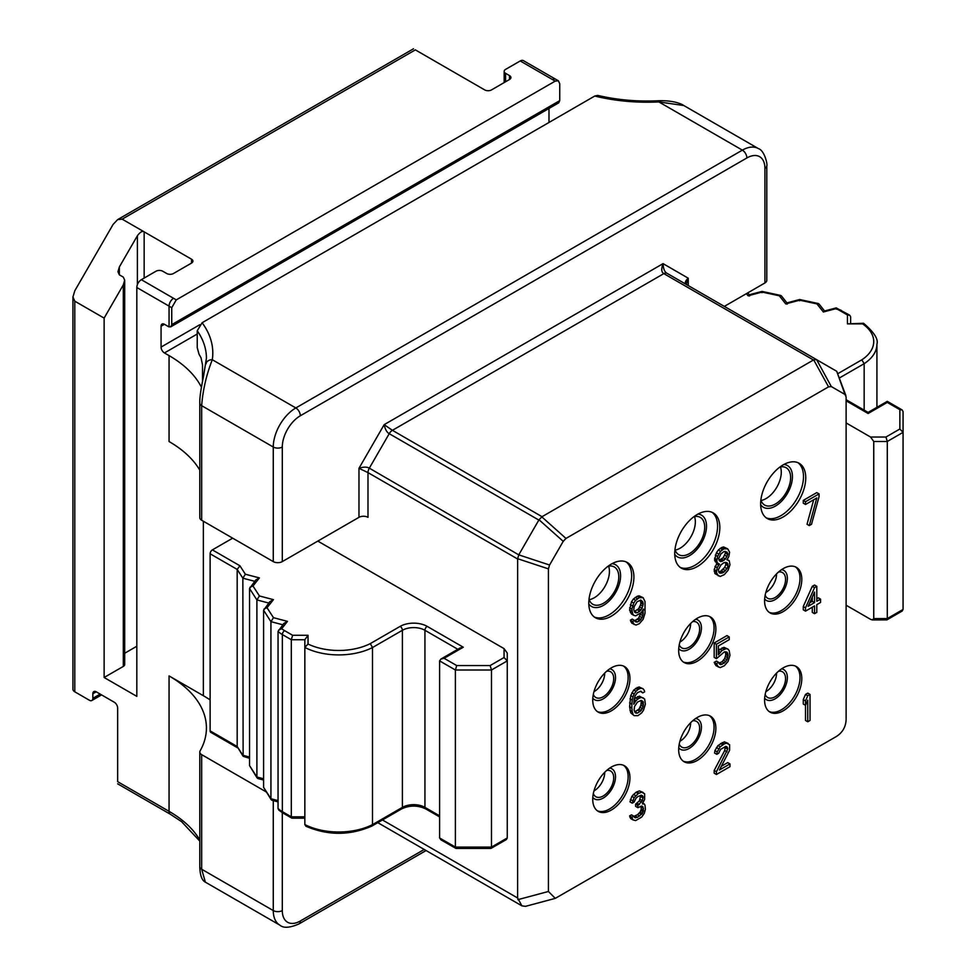 <?xml version="1.0" encoding="UTF-8"?>
<svg xmlns="http://www.w3.org/2000/svg" width="976" height="976" viewBox="0 0 976 976"><rect width="100%" height="100%" fill="white"/><g stroke="black" fill="none" stroke-linecap="round" stroke-linejoin="round"><path stroke-width="1.46" d="M563.225 541.351L549.561 565.019L548.414 568.862L548.414 891.478L555.295 898.359L836.359 736.514C842.532 732.561 845.789 726.925 846.119 719.605L846.119 396.988L844.972 394.463L831.32 386.569L828.551 386.85L565.982 538.435L563.225 541.351L539.033 519.769L542.034 516.694L813.703 359.863L816.461 359.595L836.725 371.295L845.911 395.646M588.784 603.144A31.891 18.41 120 0 0 595.397 617.735A31.891 18.41 120 0 0 619.967 609.195A31.891 18.41 120 0 0 633.9 577.097A31.891 18.41 120 0 0 627.287 562.493A31.891 18.41 120 0 0 602.704 571.045A31.891 18.41 120 0 0 588.784 603.144M674.721 553.526A31.891 18.41 120 0 0 681.321 568.13A31.891 18.41 120 0 0 705.904 559.59A31.891 18.41 120 0 0 719.824 527.491A31.891 18.41 120 0 0 713.212 512.888A31.891 18.41 120 0 0 688.641 521.428A31.891 18.41 120 0 0 674.721 553.526M760.646 503.921A31.891 18.41 120 0 0 767.246 518.524A31.891 18.41 120 0 0 791.829 509.972A31.891 18.41 120 0 0 805.749 477.874A31.891 18.41 120 0 0 799.149 463.283A31.891 18.41 120 0 0 774.566 471.823A31.891 18.41 120 0 0 760.646 503.921M592.737 799.307A26.315 15.189 120 0 0 598.19 811.349A26.315 15.189 120 0 0 618.467 804.297A26.315 15.189 120 0 0 629.947 777.823A26.315 15.189 120 0 0 624.494 765.77A26.315 15.189 120 0 0 604.217 772.821A26.315 15.189 120 0 0 592.737 799.307M678.662 749.69A26.315 15.189 120 0 0 684.115 761.744A26.315 15.189 120 0 0 704.391 754.692A26.315 15.189 120 0 0 715.872 728.206A26.315 15.189 120 0 0 710.43 716.164A26.315 15.189 120 0 0 690.154 723.216A26.315 15.189 120 0 0 678.662 749.69M764.586 700.085A26.315 15.189 120 0 0 770.04 712.126A26.315 15.189 120 0 0 790.316 705.075A26.315 15.189 120 0 0 801.796 678.601A26.315 15.189 120 0 0 796.355 666.547A26.315 15.189 120 0 0 776.079 673.599A26.315 15.189 120 0 0 764.586 700.085M592.737 700.085A26.315 15.189 120 0 0 598.19 712.126A26.315 15.189 120 0 0 618.467 705.075A26.315 15.189 120 0 0 629.947 678.601A26.315 15.189 120 0 0 624.494 666.547A26.315 15.189 120 0 0 604.217 673.599A26.315 15.189 120 0 0 592.737 700.085M678.662 650.467A26.315 15.189 120 0 0 684.115 662.521A26.315 15.189 120 0 0 704.391 655.469A26.315 15.189 120 0 0 715.872 628.983A26.315 15.189 120 0 0 710.43 616.942A26.315 15.189 120 0 0 690.154 623.993A26.315 15.189 120 0 0 678.662 650.467M764.586 600.862A26.315 15.189 120 0 0 770.04 612.904A26.315 15.189 120 0 0 790.316 605.864A26.315 15.189 120 0 0 801.796 579.378A26.315 15.189 120 0 0 796.355 567.337A26.315 15.189 120 0 0 776.079 574.376A26.315 15.189 120 0 0 764.586 600.862M810.031 694.424L807.774 693.119L805.517 694.424L803.272 699.597L803.272 704.038L805.517 705.331L805.517 720.459L807.774 721.764L810.031 720.459L810.031 694.424L807.774 695.717L805.517 700.902L805.517 705.331L807.774 700.158L807.774 721.764M725.314 746.506L724.704 750.495L714.188 770.43L714.188 773.199L716.433 774.493L729.975 766.685L729.975 763.915L719.446 769.991L729.597 750.276L729.597 744.737L726.583 743.151L724.326 743.895L720.203 746.835L717.189 751.898L716.811 754.338L718.69 753.252L720.569 749.397L725.839 746.359L726.961 746.811L727.718 749.153L716.433 771.723L716.433 774.493M729.975 763.915L727.718 762.61L721.447 766.233M728.096 743.395L724.326 741.845L717.946 745.542L714.932 750.593L714.554 753.033L716.811 754.338M643.135 792.439L639.378 790.889L635.998 792.292L631.862 796.343L629.984 801.857L632.241 803.163L634.119 802.077L635.998 798.222L637.877 796.587L641.256 795.184L642.391 795.635L643.135 796.867L642.391 800.625L637.877 805.444L637.877 807.664L641.635 806.054L642.769 806.505L643.513 810.507L642.391 813.374L637.499 817.302L634.876 817.717L633.741 816.143L631.862 817.229L632.997 819.901L635.62 820.596L641.635 817.132L644.27 813.398L645.392 809.421L645.026 805.2L644.27 803.98L642.391 803.956L644.648 799.32L644.648 793.781L641.635 792.195L638.255 793.598L634.119 797.648L632.241 803.163M640.744 795.33L639.378 800.869L635.62 804.151L635.62 806.359L637.877 807.664M640.964 806.274L641.256 809.202L640.134 812.069L637.499 814.692L633.851 816.4M633.741 816.143L631.484 814.838L629.605 815.924L630.74 818.608L632.997 819.901M816.802 586.344L814.545 585.039L812.288 586.344L803.272 606.511L803.272 609.841L805.517 611.135L814.545 605.925L814.545 613.684L816.802 612.391L816.802 604.632L820.56 602.46L820.56 599.13L816.802 601.301L816.802 586.344L814.545 587.65L805.517 607.816L805.517 611.135M812.288 607.231L812.288 612.391L814.545 613.684M820.56 599.13L818.303 597.837L816.802 598.703M725.29 651.724L725.839 654.542L724.704 658.519L722.081 661.704L719.031 663.168M718.69 662.375L716.433 661.081L714.188 662.375L716.067 665.73L720.203 667.608L724.326 665.766L728.096 661.386L729.975 655.311L729.218 650.76L728.096 649.199L726.217 648.613L722.081 650.455L718.324 654.835L718.324 645.978L729.218 639.683L729.218 636.913L716.433 644.282L716.433 658.69L724.326 651.919L726.961 652.066L728.096 654.737L726.961 659.825L724.326 662.997L720.569 664.619L718.69 662.375L716.433 663.68L718.324 667.023M728.096 649.199L723.96 647.32L718.324 650.455M729.218 636.913L726.961 635.608L714.188 642.989L714.188 657.397L716.433 658.69M640.305 691.276L642.769 692.911L644.648 691.838L644.27 690.386L643.135 688.824L639.012 686.945L633.741 689.983L630.74 695.595L629.605 706.77L630.74 712.773L634.119 715.64L637.877 715.689L641.635 712.956L643.513 710.211L645.392 704.147L644.648 699.036L639.378 696.144L634.241 698.962M819.059 493.893L816.802 492.587L803.272 500.407L803.272 503.177L805.517 504.482L816.802 497.967L809.287 525.576L811.532 524.271L819.059 496.662L819.059 493.893L805.517 501.701L805.517 504.482M813.703 499.749L807.03 524.271L809.287 525.576M717.018 563.067L714.188 569.569L714.932 573.571L720.203 576.462L724.326 574.62L728.096 570.24L729.975 564.726L729.218 560.724L726.961 559.809L728.84 556.503L729.597 552.196L727.718 548.841L723.96 548.805L720.569 551.306L717.567 556.369L716.811 561.237L717.567 563.018L719.446 564.152L717.189 567.666L716.433 572.534L718.324 575.877M727.718 548.841L723.582 546.963L721.703 547.499L718.324 550L716.433 552.745L714.554 559.931L715.31 561.712L718.69 564.03M634.498 620.394L632.241 619.089L630.362 620.175L631.862 623.188L635.998 625.067L639.378 623.664L643.135 619.284L645.026 613.209L645.026 601.57L643.135 597.678L639.378 597.629L635.62 600.35L633.741 603.095L631.862 609.17L632.619 613.721L633.741 615.295L635.62 615.868L641.256 612.611L643.135 613.745L642.013 617.723L639.756 620.687L637.499 621.98L635.242 621.627L634.498 620.394L632.619 621.48L634.119 624.494M640.305 600.13L640.89 603.022L643.135 604.327L642.013 608.304L639.756 611.257L637.133 612.782L634.876 612.416L633.741 609.744L634.119 606.755L637.133 601.704L640.89 600.081L642.769 601.765L643.135 603.937M643.135 597.678L639.012 595.799L637.133 596.324L633.363 599.044L631.484 601.802L629.605 610.085L631.484 613.989L633.741 615.295M640.768 613.05L638.633 618.174L634.705 620.724M549.561 565.019L518.768 554.856L517.634 558.711L517.609 897.993L521.916 905.862L525.515 906.338L555.295 898.359M764.928 282.955L764.928 168.372A6.381 3.684 0 0 0 766.794 165.761L766.794 280.356A6.381 3.684 180 0 1 764.928 282.955L724.338 306.391M846.119 422.925L870.555 437.041L885.952 437.041L887.282 441.481L903.068 432.368L903.068 411.543L902.129 409.92L887.282 401.343L868.103 412.409L846.119 399.721M846.119 605.23L870.555 619.333L872.398 619.919L873.752 618.577L873.752 441.481L870.555 437.041M885.952 437.041L899.872 429.001L903.068 432.368L903.068 609.451L887.282 618.577L887.282 441.481L873.752 441.481M899.872 429.001L899.872 409.7L902.129 409.92M899.872 409.7L887.282 402.417L868.103 413.495L846.119 400.794M838.042 373.552L861.832 359.815L864.163 363.682L864.163 410.127M861.832 359.815A47.848 27.621 0 0 0 862.577 323.861L863.65 323.337C874.106 332.291 878.534 339.245 876.924 344.199L876.924 407.321M862.577 323.861L847.436 323.861L863.431 323.276M850.633 323.276L850.633 316.81L849.693 315.187L836.225 307.904L824.33 311.039L823.354 311.991L816.961 303.902L818.986 303.926L824.561 310.978M847.436 323.861L847.436 314.967L849.693 315.187M847.436 314.967L839.421 310.344A28.707 16.568 0 0 0 836.017 308.66L836.322 309.16M816.961 303.902L799.734 300.193L799.6 300.803M818.376 303.548L799.649 299.522L786.693 302.938M799.734 300.193L785.717 303.89L787.29 304.048M785.717 303.89L779.324 295.801L781.349 295.826L786.924 302.877M779.324 295.801L762.085 292.08L761.963 292.69M780.739 295.447L762.012 291.409L749.043 294.825M762.085 292.08L748.08 295.777L749.653 295.935M872.398 619.919L886.891 619.87L902.129 611.074L903.068 609.451M885.952 619.333L887.282 618.577L873.752 618.577M548.988 108.458L548.988 122.476M123.293 666.425L123.293 284.907L124.696 280.185L124.696 664.473A4.782 2.757 180 0 1 123.293 666.425L104.127 677.49L136.823 696.376L136.823 287.505A6.381 3.684 -60 0 1 141.337 279.697L155.989 271.23A4.782 2.757 0 0 1 162.76 271.23L166.713 273.512A4.782 2.757 180 0 0 173.472 273.512L191.516 263.093A4.782 2.757 180 0 0 192.919 261.141A4.782 2.757 180 0 0 191.516 259.189L122.159 219.149L117.657 219.6L113.143 224.358L74.798 290.763L72.932 297.058L72.932 689.215A6.381 3.684 180 0 0 74.798 691.813L89.463 700.28A4.782 2.757 -120 0 0 91.854 700.512A4.782 2.757 -120 0 0 92.842 698.328L92.842 693.765A4.782 2.757 60 0 1 93.842 691.581A4.782 2.757 60 0 1 96.234 691.813L114.265 702.232A4.782 2.757 60 0 1 117.657 708.088L117.657 762.939M201.422 387.13L201.044 386.508A127.575 73.651 0 0 0 169.055 355.606L164.456 352.946A4.782 2.757 60 0 1 161.064 347.078L161.064 326.252A4.782 2.757 60 0 1 162.065 324.056A4.782 2.757 60 0 1 164.456 324.3L168.397 326.57A4.782 2.757 -120 0 0 169.055 326.875L170.776 326.826L558.723 102.846L559.736 100.638L559.736 83.704L558.37 80.764L555.222 81.106A133.956 77.336 180 0 1 552.465 79.556L520.232 60.951L505.568 69.406A4.782 2.757 0 0 0 504.165 71.358A4.782 2.757 0 0 0 505.568 73.322L509.509 75.591A4.782 2.757 180 0 1 510.912 77.543A4.782 2.757 180 0 1 509.509 79.495L491.477 89.914A4.782 2.757 180 0 1 484.706 89.914L437.199 62.488M437.346 62.574L415.349 49.874C412.811 48.41 412.811 48.41 415.349 49.874C412.811 48.41 412.811 48.41 415.349 49.874L122.159 219.149M520.232 60.951A6.381 3.684 -60 0 1 523.417 60.634L555.649 79.239A6.381 3.684 -60 0 0 552.465 79.556M555.222 81.106L176.253 299.9L171.739 307.721L171.739 324.642L170.776 326.826M119.34 266.997L119.34 274.817L117.95 271.718L119.34 266.997L137.384 235.753C140.129 232.032 142.386 230.726 144.155 231.849L144.155 278.075M119.34 274.817L123.293 277.099L124.696 280.185M123.293 284.907L104.127 318.115L74.798 301.181L72.932 297.058M136.823 646.246L124.696 653.249M104.127 677.49L104.127 318.115M210.121 699.877A159.478 92.073 0 0 0 203.362 695.717L169.055 675.917L169.055 811.337L117.657 781.666C117.657 784.594 117.657 784.594 117.657 781.666L117.657 762.781M169.055 355.606L169.055 441.542A127.575 73.651 180 0 1 199.799 470.188M202.508 381.372L202.508 364.829L201.044 357.863A127.575 73.651 0 0 0 199.092 354.422L197.237 347.688L197.237 330.754L202.117 322.727A133.956 77.336 180 0 1 212.292 359.729C206.4 374.76 202.849 390.071 201.666 405.674L201.666 520.257L273.268 561.603A6.381 3.684 180 0 0 282.296 561.603L358.973 517.329L358.973 468.297L367.989 472.616L517.609 558.992M764.928 168.372A25.51 14.738 120 0 0 746.884 157.953L300.34 415.764A25.51 14.738 120 0 0 282.296 447.02A6.381 3.684 180 0 1 273.268 447.02L201.666 405.674A6.381 3.684 180 0 1 199.799 403.064L199.799 517.658A6.381 3.684 0 0 0 201.666 520.257M518.768 554.856L369.318 468.163L389.229 433.686C386.813 432.331 385.13 429.33 384.166 424.658L358.973 468.297C363.499 466.796 366.939 466.748 369.318 468.163A6.381 3.684 120 0 0 367.989 472.616L367.989 517.329A6.381 3.684 0 0 0 358.973 517.329M266.094 791.841L201.666 754.643A6.381 3.684 180 0 1 199.799 752.032A6.381 3.684 180 0 1 200.104 750.886A127.575 73.651 0 0 0 206.424 727.998A127.575 73.651 0 0 0 169.055 675.917M232.678 538.166L212.378 549.878L239.925 565.787L245.379 574.23L259.396 577.914L252.991 586.003L259.421 595.958L273.439 599.654L267.034 607.731L273.475 617.686L287.481 621.383L281.698 628.69A28.707 16.568 0 0 0 284.614 630.655L292.629 635.278L308.038 635.278L308.038 644.026A47.848 27.621 0 0 0 370.319 643.599L400.136 626.385A19.142 11.053 180 0 1 427.195 626.385L463.283 647.21L444.104 658.288L456.707 665.559L490.147 665.559L504.067 657.519L504.067 648.625L317.81 541.094M212.378 549.878A3.184 1.842 120 0 0 210.121 553.795L210.121 730.878A3.184 1.842 -60 0 0 210.779 732.342L237.668 747.86M239.925 565.787L237.18 569.411L242.853 578.182L254.699 581.306M249.551 758.315L243.122 756.29L237.18 746.506L237.18 569.411L210.121 553.795M243.122 756.29L242.853 578.182L245.379 574.23M259.396 577.914L255.749 579.988L249.551 588.54L256.895 599.923L268.742 603.046M252.991 586.003L250.015 587.235M259.421 595.958L256.895 599.923L256.895 777.006L249.551 765.623L249.551 588.54M273.439 599.654L269.791 601.716L263.593 610.268L270.938 621.651L282.784 624.774M267.034 607.731L264.069 608.963M273.475 617.686L270.938 621.651L270.938 798.734L263.593 787.351L263.593 610.268M287.481 621.383L283.833 623.444L278.05 631.472A31.891 18.41 0 0 0 282.357 634.559L291.312 639.731L304.841 639.731L304.841 647.466A51.033 29.463 0 0 0 372.503 647.539L402.393 630.289A15.945 9.211 180 0 1 424.938 630.289L457.829 649.284M281.698 628.69L278.55 630.13M292.629 635.278L291.312 639.731L291.312 816.814L282.357 811.642A31.891 18.41 180 0 1 278.05 808.555L278.05 631.472M308.038 635.278L304.841 639.731L304.841 647.466L308.038 644.026M370.319 643.599L372.503 647.539L372.503 824.622A51.033 29.463 180 0 1 304.841 824.561L304.841 647.466M463.283 647.21L460.086 647.979L440.92 659.044L439.603 660.886L455.389 670L491.477 670L507.264 660.886L507.264 653.078L504.067 648.625M444.104 658.288L440.92 659.044M456.707 665.559L455.389 670L455.389 847.083L439.603 837.969L439.603 660.886M490.147 665.559L491.477 670L491.477 847.083L455.389 847.083L456.707 847.851M504.067 657.519L507.264 660.886L507.264 837.969L490.147 847.851M439.603 837.969L440.92 839.811L455.951 848.437L490.916 848.437L506.324 839.592L507.264 837.969M304.841 824.561L305.854 826.196C327.875 835.688 349.872 835.651 371.819 826.099L372.503 824.622L402.393 807.372L402.393 630.289A3.184 1.842 60 0 0 400.136 626.385M304.841 818.169L291.873 818.169L283.028 813.106A3.184 1.842 -60 0 1 282.357 811.642L282.357 634.559A3.184 1.842 120 0 1 284.614 630.655M292.629 817.583L291.312 816.814L304.841 816.814M283.028 813.106L278.819 810.117L278.05 808.555M278.05 801.882L271.914 800.271L270.938 798.734L278.05 800.613M271.206 799.747L263.593 787.351M263.593 780.044L257.871 778.531L256.895 777.006L263.593 778.775M257.164 778.018L249.551 765.623M518.927 554.551L538.837 520.062L389.229 433.686A6.381 3.684 120 0 1 392.413 430.318L384.166 424.658L663.058 263.642L688.251 278.197L686.384 283.845L686.921 284.797C684.457 283.43 684.896 281.234 688.251 278.197L688.251 285.553M831.32 386.569L816.631 359.68L667.011 273.304A6.381 3.684 120 0 0 663.826 273.622L813.447 359.998M816.631 359.68L667.011 273.304C664.595 271.962 663.277 268.742 663.058 263.642C661.118 268.961 661.374 272.28 663.826 273.622L392.413 430.318L542.034 516.694M746.884 157.953A6.381 3.684 -120 0 0 742.37 150.145L658.849 101.919L658.519 100.748C673.879 100.247 681.809 104.09 683.822 105.542L658.849 101.919A133.956 77.336 180 0 1 594.762 96.038L202.117 322.727M594.762 96.038L597.727 95.404C617.21 99.979 637.474 101.772 658.519 100.748M201.666 754.643L201.666 869.226L205.375 882.158L279.88 925.163C283.443 928.322 289.811 927.908 299.01 923.906L426.085 850.535M765.818 592.469A14.835 8.564 120 0 0 776.542 574.169A14.835 8.564 -60 0 0 776.542 573.9M765.184 595.153A14.835 8.564 120 0 0 767.661 598.276A14.835 8.564 120 0 0 779.092 594.299A14.835 8.564 120 0 0 785.558 579.378A14.835 8.564 -60 0 0 782.496 572.583A14.835 8.564 -60 0 0 778.543 571.997M764.659 598.983A17.385 10.041 120 0 0 778.47 597.117A17.385 10.041 120 0 0 787.364 578.341A17.385 10.041 -60 0 0 781.593 569.642M769.173 612.33A26.315 15.189 120 0 0 789.096 604.181A26.315 15.189 120 0 0 800.003 578.341A26.315 15.189 -60 0 0 795.416 566.861M679.894 642.074A14.835 8.564 120 0 0 690.618 623.774A14.835 8.564 -60 0 0 690.618 623.505M679.247 644.758A14.835 8.564 120 0 0 681.736 647.881A14.835 8.564 120 0 0 693.167 643.916A14.835 8.564 120 0 0 699.633 628.983A14.835 8.564 -60 0 0 696.559 622.2A14.835 8.564 -60 0 0 692.618 621.614M678.735 648.589A17.385 10.041 120 0 0 692.545 646.722A17.385 10.041 120 0 0 701.439 627.946A17.385 10.041 -60 0 0 695.668 619.248M683.237 661.948A26.315 15.189 120 0 0 703.171 653.798A26.315 15.189 120 0 0 714.066 627.946A26.315 15.189 -60 0 0 709.491 616.478M593.969 691.691A14.835 8.564 120 0 0 604.693 673.391A14.835 8.564 -60 0 0 604.681 673.123M593.323 694.375A14.835 8.564 120 0 0 595.811 697.498A14.835 8.564 120 0 0 607.231 693.521A14.835 8.564 120 0 0 613.709 678.601A14.835 8.564 -60 0 0 610.634 671.805A14.835 8.564 -60 0 0 606.694 671.22M592.798 698.194A17.385 10.041 120 0 0 606.621 696.339A17.385 10.041 120 0 0 615.514 677.551A17.385 10.041 -60 0 0 609.744 668.853M597.312 711.553A26.315 15.189 120 0 0 617.247 703.403A26.315 15.189 120 0 0 628.141 677.551A26.315 15.189 -60 0 0 623.566 666.083M765.818 691.691A14.835 8.564 120 0 0 776.542 673.391A14.835 8.564 -60 0 0 776.542 673.123M765.184 694.375A14.835 8.564 120 0 0 767.661 697.498A14.835 8.564 120 0 0 779.092 693.521A14.835 8.564 120 0 0 785.558 678.601A14.835 8.564 -60 0 0 782.496 671.805A14.835 8.564 -60 0 0 778.543 671.22M764.659 698.194A17.385 10.041 120 0 0 778.47 696.339A17.385 10.041 120 0 0 787.364 677.551A17.385 10.041 -60 0 0 781.593 668.853M769.173 711.553A26.315 15.189 120 0 0 789.096 703.403A26.315 15.189 120 0 0 800.003 677.551A26.315 15.189 -60 0 0 795.416 666.083M679.894 741.296A14.835 8.564 120 0 0 690.618 722.996A14.835 8.564 -60 0 0 690.618 722.728M679.247 743.98A14.835 8.564 120 0 0 681.736 747.104A14.835 8.564 120 0 0 693.167 743.139A14.835 8.564 120 0 0 699.633 728.206A14.835 8.564 -60 0 0 696.559 721.423A14.835 8.564 -60 0 0 692.618 720.837M678.735 747.811A17.385 10.041 120 0 0 692.545 745.945A17.385 10.041 120 0 0 701.439 727.169A17.385 10.041 -60 0 0 695.668 718.47M683.237 761.158A26.315 15.189 120 0 0 703.171 753.021A26.315 15.189 120 0 0 714.066 727.169A26.315 15.189 -60 0 0 709.491 715.701M761.036 500.493A21.533 12.432 120 0 0 781.276 472.213A21.533 12.432 -60 0 0 780.434 466.918M760.877 500.017A21.533 12.432 120 0 0 764.647 505.056A21.533 12.432 120 0 0 781.239 499.285A21.533 12.432 120 0 0 790.633 477.618A21.533 12.432 -60 0 0 786.18 467.76A21.533 12.432 -60 0 0 779.934 467.016M760.658 504.726A24.083 13.908 120 0 0 779.812 502.872A24.083 13.908 120 0 0 792.439 476.581A24.083 13.908 -60 0 0 783.899 464.466M766.16 517.805A31.891 18.41 120 0 0 790.304 507.886A31.891 18.41 120 0 0 803.492 476.581A31.891 18.41 -60 0 0 797.978 462.697M675.111 550.11A21.533 12.432 120 0 0 695.351 521.818A21.533 12.432 -60 0 0 694.497 516.524M674.953 549.634A21.533 12.432 120 0 0 678.723 554.661A21.533 12.432 120 0 0 695.315 548.89A21.533 12.432 120 0 0 704.709 527.223A21.533 12.432 -60 0 0 700.256 517.378A21.533 12.432 -60 0 0 694.009 516.621M674.721 554.344A24.083 13.908 120 0 0 693.875 552.477A24.083 13.908 120 0 0 706.514 526.186A24.083 13.908 -60 0 0 697.974 514.071M680.235 567.41A31.891 18.41 120 0 0 704.379 557.491A31.891 18.41 120 0 0 717.567 526.186A31.891 18.41 -60 0 0 712.053 512.302M589.187 599.715A21.533 12.432 120 0 0 609.427 571.436A21.533 12.432 -60 0 0 608.573 566.129M589.028 599.24A21.533 12.432 120 0 0 592.798 604.266A21.533 12.432 120 0 0 609.39 598.508A21.533 12.432 120 0 0 618.784 576.84A21.533 12.432 -60 0 0 614.319 566.983A21.533 12.432 -60 0 0 608.085 566.226M588.796 603.949A24.083 13.908 120 0 0 607.95 602.082A24.083 13.908 120 0 0 620.59 575.791A24.083 13.908 -60 0 0 612.05 563.677M594.311 617.015A31.891 18.41 120 0 0 618.442 607.109A31.891 18.41 120 0 0 631.643 575.791A31.891 18.41 -60 0 0 626.116 561.92M593.969 790.902A14.835 8.564 120 0 0 604.693 772.614A14.835 8.564 -60 0 0 604.681 772.333M593.323 793.598A14.835 8.564 120 0 0 595.811 796.721A14.835 8.564 120 0 0 607.231 792.744A14.835 8.564 120 0 0 613.709 777.823A14.835 8.564 -60 0 0 610.634 771.028A14.835 8.564 -60 0 0 606.694 770.442M592.798 797.416A17.385 10.041 120 0 0 606.621 795.55A17.385 10.041 120 0 0 615.514 776.774A17.385 10.041 -60 0 0 609.744 768.075M597.312 810.775A26.315 15.189 120 0 0 617.247 802.626A26.315 15.189 120 0 0 628.141 776.774A26.315 15.189 -60 0 0 623.566 765.306M803.272 699.597L805.517 700.902M805.517 694.424L807.774 695.717M714.188 770.43L716.433 771.723M724.704 750.495L726.961 751.801M725.461 747.848L727.718 749.153M725.461 746.738L727.718 748.043M714.932 750.593L717.189 751.898M716.433 747.518L718.69 748.812M717.946 745.542L720.203 746.835M720.569 743.468L722.826 744.761M722.081 742.602L724.326 743.895M724.326 741.845L726.583 743.151M629.984 817.376L632.241 818.681M629.605 815.924L631.862 817.229M634.083 816.936L635.62 817.827M635.242 815.997L637.499 817.302M637.499 814.692L639.756 815.997M639.378 813.057L641.635 814.362M640.134 812.069L642.391 813.374M640.89 810.531L643.135 811.825M641.256 809.202L643.513 810.507M641.256 806.981L643.513 808.287M635.62 804.151L637.877 805.444M637.133 803.272L639.378 804.578M639.378 800.869L641.635 802.174M640.134 799.32L642.391 800.625M640.89 796.672L643.135 797.978M640.89 795.562L643.135 796.867M630.362 799.429L632.619 800.723M631.862 796.343L634.119 797.648M633.363 794.366L635.62 795.672M635.998 792.292L638.255 793.598M636.755 791.853L639.012 793.159M639.378 790.889L641.635 792.195M642.855 803.163L644.27 803.98M812.288 586.344L814.545 587.65M803.272 606.511L805.517 607.816M808.152 606.291L814.545 592.078L814.545 602.607L808.152 606.291M812.288 597.092L812.288 601.301L809.738 602.778M812.288 601.301L814.545 602.607M714.188 642.989L716.433 644.282M718.324 651.004L720.203 652.09M719.824 649.15L722.081 650.455M722.081 647.844L724.326 649.15M723.96 647.32L726.217 648.613M714.932 664.156L717.189 665.461M714.188 662.375L716.433 663.68M719.336 663.9L720.569 664.619M719.824 662.997L722.081 664.302M722.081 661.704L724.326 662.997M723.582 660.276L725.839 661.582M724.704 658.519L726.961 659.825M725.461 656.421L727.718 657.726M725.839 654.542L728.096 655.848M725.839 653.432L728.096 654.737M725.461 651.992L727.718 653.286M630.74 712.773L634.119 715.64M629.984 710.43L632.241 711.736L632.997 714.078M629.605 706.77L631.862 708.076L632.241 711.736M629.605 702.891L631.862 704.196L631.862 708.076M629.984 698.804L632.241 700.097L631.862 704.196M630.74 695.595L632.997 696.901L632.241 700.097M631.862 692.728L634.119 694.034L632.997 696.901M633.741 689.983L635.998 691.276L634.119 694.034M635.62 688.336L637.877 689.642L635.998 691.276M637.133 687.47L639.378 688.775L637.877 689.642M639.012 686.945L641.256 688.239L639.378 688.775M643.135 688.824L641.256 688.239M634.119 699.609L635.998 700.707L633.741 704.221L634.119 699.572L635.242 695.595L637.499 692.631L640.89 691.228L642.769 692.911M635.62 697.755L637.877 699.06L635.998 700.707M637.499 696.681L639.756 697.974L637.877 699.06M639.378 696.144L641.635 697.45L639.756 697.974M643.513 698.023L641.635 697.45M643.135 701.561L643.135 706.551L641.256 710.406L637.499 713.127L635.242 712.773L634.119 710.101L634.498 706.551L637.499 702.049L641.256 700.439L643.135 701.561L641.195 700.439M640.939 700.463L641.256 701.707L643.513 703.013M641.256 701.707L640.89 705.245L639.012 709.101L634.705 711.882M641.256 703.367L643.513 704.672M640.89 705.245L643.135 706.551M640.134 707.344L642.391 708.649M639.012 709.101L641.256 710.406M637.877 710.308L640.134 711.614M635.242 711.833L637.499 713.127M635.059 712.468L636.376 713.224M803.272 500.407L805.517 501.701M716.433 563.835L718.69 565.141M715.31 561.712L717.567 563.018M714.554 559.931L716.811 561.237M714.554 558.272L716.811 559.565M715.31 555.063L717.567 556.369M716.433 552.745L718.69 554.051M718.324 550L720.569 551.306M720.203 548.366L722.447 549.671M721.703 547.499L723.96 548.805M723.582 546.963L725.839 548.268M727.169 559.541L729.218 560.724M714.932 573.571L717.189 574.864M714.188 571.228L716.433 572.534M714.188 569.569L716.433 570.875M714.932 566.361L717.189 567.666M722.447 572.936L719.446 573.01L718.324 569.789L720.947 564.945L723.96 562.652L726.961 562.579L728.096 565.799L726.961 568.666L723.96 572.07L722.447 572.936L720.203 571.631L718.69 571.948L720.947 573.254M723.96 551.574L726.961 552.05L727.718 554.38L725.461 559.016L720.947 561.615L719.446 560.822L718.69 558.492L720.947 553.856L723.96 551.574M725.473 562.335L725.839 564.506L724.704 567.373L720.203 571.631M725.839 562.835L728.096 564.14M725.839 564.506L728.096 565.799M724.704 567.373L726.961 568.666M723.204 569.35L725.461 570.643M721.703 570.765L723.96 572.07M725.07 551.342L725.461 553.087L723.204 557.711L719.08 560.236M725.461 551.977L727.718 553.282M725.461 553.087L727.718 554.38M724.704 555.185L726.961 556.479M723.204 557.711L725.461 559.016M721.703 559.138L723.96 560.431M720.203 560.004L722.447 561.298M719.373 560.712L720.947 561.615M630.362 620.175L632.619 621.48M630.74 621.627L632.997 622.932M635.059 621.322L636.376 622.078M635.242 620.687L637.499 621.98M637.499 619.382L639.756 620.687M638.633 618.174L640.89 619.479M639.756 616.417L642.013 617.723M640.512 614.319L642.769 615.624M643.001 609.902L643.135 613.745M641.256 612.611L643.513 609.097L643.513 610.195M630.362 612.416L632.619 613.721M629.605 610.085L631.862 611.391M629.605 607.865L631.862 609.17M630.362 604.669L632.619 605.962M631.484 601.802L633.741 603.095M633.363 599.044L635.62 600.35M635.242 597.41L637.499 598.715M637.133 596.324L639.378 597.629M639.012 595.799L641.256 597.092M640.89 603.022L640.512 604.9L642.769 606.206M640.512 604.9L638.633 608.756L634.327 611.525M639.756 606.999L642.013 608.304M638.633 608.756L640.89 610.061M637.499 609.963L639.756 611.257M634.876 611.476L637.133 612.782M634.693 612.123L635.998 612.879M640.512 600.472L642.769 601.765M640.89 601.911L643.135 603.217M548.414 568.862L517.634 558.711M548.414 891.478L517.853 899.665M748.08 295.777L746.396 293.654M836.017 308.66L823.354 311.991M839.58 377.871L864.163 363.682A51.033 29.463 0 0 0 876.924 344.199M839.421 310.344A3.184 1.842 -60 0 1 841.019 310.185M92.842 693.765L96.234 691.813M100.174 694.095L92.842 698.328M509.509 79.495L509.509 75.591M505.568 73.322L505.568 81.777M141.337 279.697L173.569 298.302A133.956 77.336 180 0 1 176.253 299.9M137.384 235.753L137.384 284.663M203.362 695.717L203.362 521.233M74.798 691.813L74.798 301.181M136.823 287.505L169.055 306.122L169.055 326.875M197.237 330.754A127.575 73.651 180 0 1 206.424 358.204L203.423 376.956C200.8 389.448 199.592 398.147 199.799 403.064L199.799 403.064M249.551 757.034L242.853 755.278L237.18 746.506L210.121 730.878M427.195 626.385A3.184 1.842 120 0 0 424.938 630.289L424.938 807.372A15.945 9.211 0 0 0 402.393 807.372A3.184 1.842 -120 0 1 401.722 808.836L371.868 826.074M439.603 815.838L424.938 807.372A3.184 1.842 -60 0 0 425.597 808.836C417.667 805.163 409.7 805.163 401.722 808.836M517.609 897.993L382.458 819.962M282.296 447.02L282.296 561.603M836.725 371.295L844.972 394.463M828.551 386.85L813.703 359.863M565.982 538.435L541.79 516.853M205.985 363.987A6.381 5.185 -171.4 0 1 212.292 359.729L295.826 407.956A31.891 18.41 120 0 0 273.268 447.02L273.268 561.603M300.34 415.764A6.381 3.684 -120 0 0 295.826 407.956L742.37 150.145A31.891 18.41 120 0 1 758.328 148.559C764.842 150.572 767.77 165.444 766.794 165.761M164.456 352.946L197.237 334.012M161.064 347.078L199.763 324.74M161.064 326.252L164.456 324.3M559.736 100.638L171.739 324.642M173.569 298.302A6.381 3.684 120 0 0 169.055 306.122A127.575 73.651 180 0 1 171.739 307.721M191.516 259.189L191.516 263.093M282.296 812.666L282.296 910.571A25.51 14.738 120 0 0 300.34 920.99L424.218 849.462M300.34 920.99A6.381 3.684 60 0 1 299.01 923.906M282.296 910.571A6.381 3.684 180 0 1 273.268 910.571A31.891 18.41 120 0 0 279.88 925.163M199.799 752.032L199.799 866.615A6.381 3.684 180 0 0 201.666 869.226L273.268 910.571L273.268 800.625M199.799 839.982A127.575 73.651 0 0 0 169.055 811.337A6.381 3.684 -60 0 0 170.373 814.265L117.657 783.813M749.287 294.764L747.775 292.861M101.577 694.9L91.854 700.512M504.165 71.358L504.165 82.594M117.657 219.6L413.482 48.8M439.603 816.912L425.597 808.836M558.37 80.764L555.649 79.239M683.822 105.542L758.328 148.559M521.916 905.862L377.785 822.658M199.799 866.615C199.982 875.204 201.837 880.389 205.375 882.158M199.799 841.117L181.56 821.646L170.373 814.265"/></g></svg>

